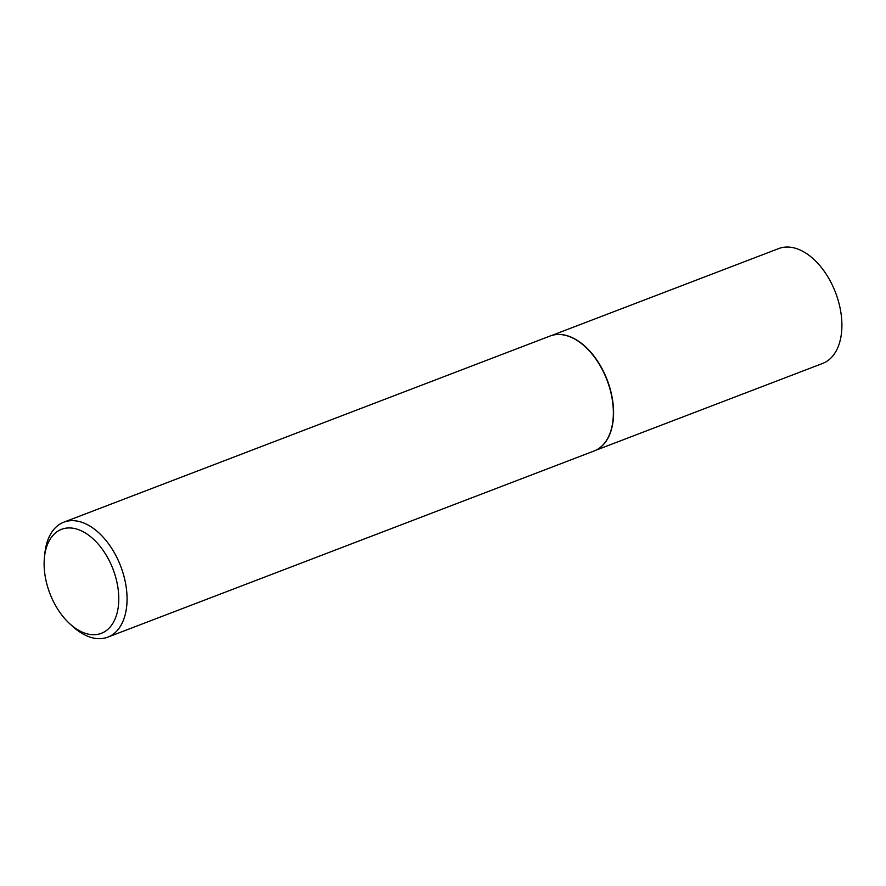 <?xml version="1.0" encoding="UTF-8"?>
<svg xmlns="http://www.w3.org/2000/svg" width="886" height="886" viewBox="0 0 886 886"><rect width="100%" height="100%" fill="white"/><g stroke="black" fill="none" stroke-linecap="round" stroke-linejoin="round"><path stroke-width="1.33" d="M555.134 334.731A61.488 37.345 69.1 0 1 555.267 334.709A61.488 37.345 69.1 0 1 613.378 407.084A61.488 37.345 69.1 0 1 598.836 448.504A61.488 37.345 69.1 0 1 598.726 448.582M551.668 335.484L778.694 248.578A61.488 37.345 69.1 0 1 841.7 319.669A61.488 37.345 69.1 0 1 822.662 363.426L595.636 450.332M44.466 557.05L44.92 552.831A61.555 37.389 69.1 0 1 63.792 522.186L550.084 336.027A61.555 37.389 69.1 0 1 554.99 334.742A61.555 37.389 69.1 0 1 613.156 407.195A61.555 37.389 69.1 0 1 598.604 448.659A61.555 37.389 69.1 0 1 594.096 450.985L107.804 637.145A61.555 37.389 69.1 0 1 73.294 626.934L70.138 624.098A55.685 33.823 -110.9 0 0 118.602 593.72A55.685 33.823 -110.9 0 0 82.165 531.223A55.685 33.823 -110.9 0 0 44.466 557.05A55.685 33.823 -110.9 0 0 44.3 568.945A55.685 33.823 -110.9 0 0 70.138 624.098M63.792 522.186A61.555 37.389 69.1 0 1 126.864 593.354A61.555 37.389 69.1 0 1 107.804 637.145"/></g></svg>
